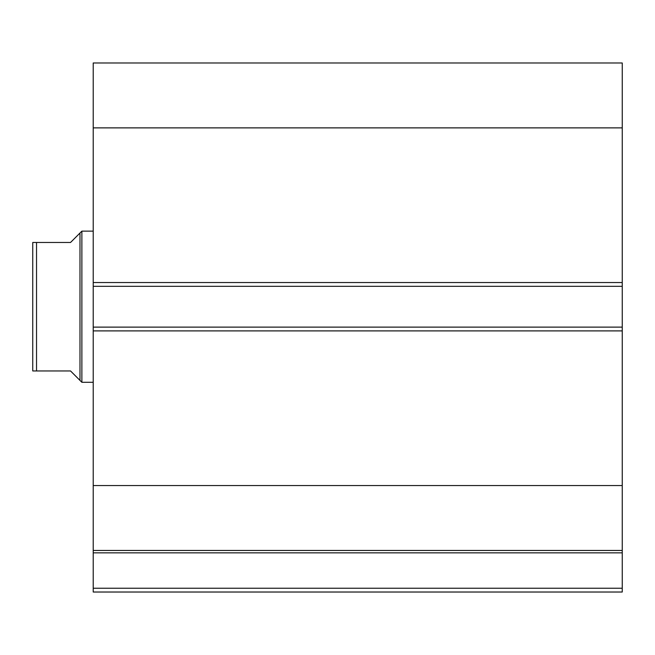 <?xml version="1.0" encoding="UTF-8"?>
<svg xmlns="http://www.w3.org/2000/svg" width="655" height="655" viewBox="0 0 655 655"><rect width="100%" height="100%" fill="white"/><g stroke="black" fill="none" stroke-linecap="round" stroke-linejoin="round"><path stroke-width="0.98" d="M93.215 550.83L93.215 552.861L622.25 552.861L93.215 552.861L93.215 550.454L622.25 550.454L622.25 588.239L93.215 588.239L93.215 552.861L93.215 592.022L622.25 592.022L93.215 592.022L93.215 588.239L622.25 588.239L622.25 592.022L622.25 550.83M622.25 550.454L622.25 62.978L93.215 62.978L93.215 127.881L93.215 62.978L622.25 62.978L622.25 282.534L93.215 282.534L93.215 127.881L622.25 127.881L93.215 127.881L93.215 286.309L93.215 282.534L622.25 282.534L622.25 327.123L93.215 327.123L93.215 286.309L622.25 286.309L93.215 286.309L93.215 330.898L93.215 327.123L622.25 327.123L622.25 485.551L93.215 485.551L93.215 330.898L622.25 330.898L93.215 330.898L93.215 550.454L93.215 485.551L622.25 485.551L622.25 550.454L93.215 550.454M81.875 382.291L79.984 380.408L81.875 382.291L93.215 382.291L81.875 382.291L81.875 231.141L93.215 231.141L81.875 231.141L81.875 382.291M79.984 233.033L70.535 242.473L81.875 231.141L79.984 233.033L79.984 380.408L79.984 233.033L70.535 242.473L36.533 242.473L36.533 370.959L70.535 370.959L79.984 380.408L70.535 370.959L32.75 370.959L36.533 370.959L36.533 242.473L32.75 242.473L32.75 370.959L32.75 242.473M70.535 242.473L35.337 242.473M77.585 378L70.535 370.959M34.461 370.959L33.389 370.959"/></g></svg>
